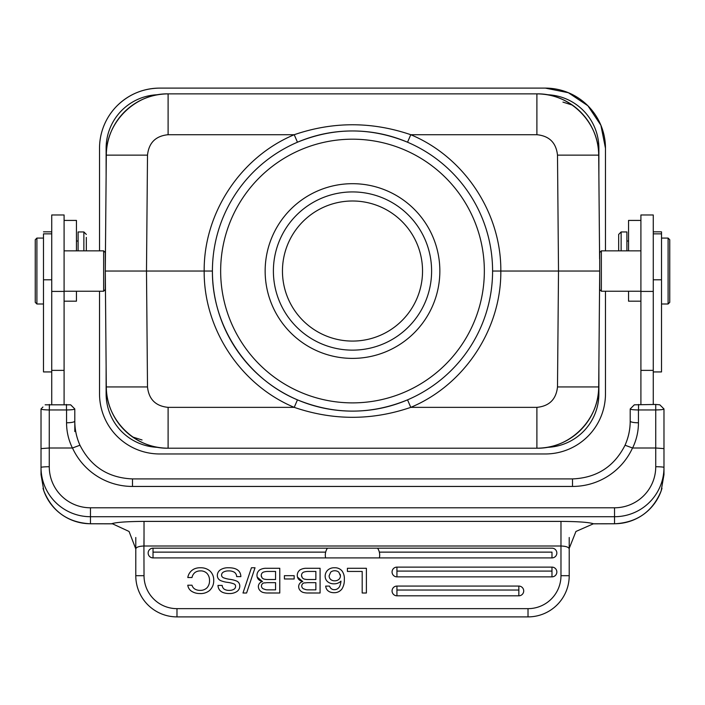 <?xml version="1.0" encoding="UTF-8"?>
<svg xmlns="http://www.w3.org/2000/svg" width="705" height="705" viewBox="0 0 705 705"><rect width="100%" height="100%" fill="white"/><g stroke="black" fill="none" stroke-linecap="round" stroke-linejoin="round"><path stroke-width="1.06" d="M106.12 176.611L106.12 148.262A53.562 53.562 0 0 1 157.858 94.726A61.802 61.802 0 0 0 106.305 155.135C105.909 122.291 135.263 93.192 168.107 93.871C155.109 93.985 143.265 97.731 132.566 105.107M297.457 142.216C315.012 134.743 333.324 130.98 352.412 130.954C371.553 130.98 389.927 134.734 407.543 142.216C370.751 127.217 334.055 127.217 297.457 142.216L294.223 134.717L168.107 134.717L168.107 93.871L536.893 93.871C569.737 93.192 599.091 122.291 598.695 155.135A61.802 61.802 0 0 0 547.142 94.726A53.562 53.562 0 0 1 598.88 148.262L598.88 176.611M294.223 134.717C333.007 121.445 371.852 121.445 410.777 134.717C464.384 157.056 501.317 212.963 500.823 271.037C501.317 329.112 464.384 385.018 410.777 407.358C371.993 420.629 333.148 420.629 294.223 407.358C240.617 385.018 203.683 329.112 204.177 271.037L146.49 271.037L147.504 155.135L106.305 155.135L105.292 271.037L146.49 271.037L147.504 386.939C148.834 399.338 155.699 406.142 168.107 407.358L294.223 407.358L297.457 399.858C246.803 378.752 211.923 325.913 212.416 271.037A140.084 140.084 0 0 1 352.5 130.954A140.084 140.084 0 0 1 492.584 271.037A140.084 140.084 0 0 1 352.5 411.121A140.084 140.084 0 0 1 212.416 271.037L204.177 271.037C203.683 212.963 240.617 157.056 294.223 134.717M407.543 142.216L410.777 134.717L536.893 134.717L536.893 93.871C549.891 93.985 561.735 97.731 572.434 105.107L562.951 102.11M407.543 399.858C370.945 414.857 334.249 414.857 297.457 399.858C315.073 407.34 333.447 411.094 352.588 411.121C371.676 411.094 389.988 407.34 407.543 399.858L410.777 407.358L536.893 407.358L536.893 448.204L168.107 448.204C155.109 448.098 143.265 444.344 132.566 436.968L142.049 439.964M598.88 365.463L598.88 393.822A53.562 53.562 0 0 1 547.142 447.349A61.802 61.802 0 0 0 598.695 386.939C599.091 419.783 569.737 448.882 536.893 448.204C549.891 448.098 561.735 444.344 572.434 436.968M352.5 358.387A87.35 87.35 0 0 0 439.849 271.037A87.35 87.35 0 0 0 352.5 183.688A87.35 87.35 0 0 0 265.15 271.037A87.35 87.35 0 0 0 352.5 358.387M352.5 191.927A79.11 79.11 0 0 0 283.992 310.588A79.11 79.11 0 0 0 421.008 310.588A79.11 79.11 0 0 0 352.5 191.927M282.458 271.037A70.042 70.042 0 0 0 387.521 331.694A70.042 70.042 0 0 0 387.521 210.381A70.042 70.042 0 0 0 282.458 271.037M105.292 271.037L106.305 386.939C105.909 419.783 135.263 448.882 168.107 448.204L168.107 407.358M147.504 386.939L106.305 386.939A61.802 61.802 0 0 0 157.858 447.349A53.562 53.562 0 0 1 106.12 393.822L106.12 365.463M109.416 271.037L106.12 271.037M599.602 258.885L598.695 155.135L557.496 155.135L558.51 271.037L557.496 386.939L598.695 386.939L599.708 271.037L492.584 271.037M595.584 271.037L598.88 271.037M599.708 289.508L599.708 252.496L599.708 289.508M599.708 252.496L601.356 250.848L640.907 250.848M599.708 289.579L601.356 291.227L601.356 250.848M640.907 370.372L653.271 370.372L653.271 214.972L640.907 214.972L640.907 404.458M628.552 291.227L628.552 301.176L640.907 301.176M640.907 220.418L628.552 220.418L628.552 250.848M626.904 250.848L626.904 231.954L621.131 231.954L621.131 250.848M618.664 250.848L618.664 234.43L618.664 250.848M653.271 404.458L653.271 370.372M632.588 448.01C636.483 439.964 638.439 431.557 638.439 422.78A8.24 1.666 0 0 1 630.199 421.114C630.199 429.415 628.481 437.452 625.044 445.207C628.499 437.444 630.217 429.407 630.199 421.114L630.199 408.97C630.64 409.552 633.407 409.878 638.474 409.957L655.738 409.957L655.738 404.458L634.333 404.811M655.738 404.458L659.809 404.811M659.862 404.855L663.978 408.953M655.738 448.953L655.738 466.736L655.738 448.001L663.978 448.618L663.978 474.624L663.978 442.264M663.978 448.618L663.978 408.97C663.537 409.552 660.788 409.869 655.738 409.94L655.738 448.001L632.552 448.001L625.044 445.225C614.161 466.666 596.65 477.902 572.513 478.915L572.513 486.441A65.926 65.671 -0 0 0 632.517 447.975M72.412 448.01C68.517 439.964 66.561 431.557 66.561 422.78A8.24 1.666 0 0 0 74.8 421.114C74.783 429.407 76.501 437.444 79.956 445.225L72.456 448.001L49.262 448.001L41.022 448.618L41.022 408.97C41.463 409.543 44.221 409.869 49.288 409.957L66.526 409.957C71.593 409.878 74.351 409.552 74.8 408.979M132.487 478.951L132.487 478.915C108.35 477.902 90.839 466.666 79.956 445.207C76.519 437.452 74.8 429.415 74.8 421.114L74.8 408.962L70.685 404.855M74.8 421.114L74.8 431.557M70.667 404.811L45.155 404.811M43.014 488.336L43.877 491.006L41.022 474.624L41.022 442.264M41.022 474.624L41.022 448.618M569.217 537.51L569.217 575.694L560.977 575.694L560.977 521.392C578.338 521.506 589.16 522.299 593.434 523.771L575.941 531.464L569.217 548.375L569.217 575.694A41.198 41.198 0 0 1 528.019 616.893L176.981 616.893A41.198 41.198 0 0 1 135.783 575.694L135.783 537.51M593.434 523.771L614.54 523.745A49.438 49.253 -0 0 0 661.131 490.988L663.978 474.624M144.023 536.091L143.917 546.014C138.973 546.208 136.268 547.168 135.783 548.904L129.068 531.473L112.58 523.833L90.46 523.78C68.015 522.634 52.487 511.715 43.877 491.006A49.438 49.253 -0 0 0 90.46 523.745L111.566 523.771C115.84 522.299 126.662 521.506 144.023 521.392L144.023 546.014L560.977 546.014C565.974 546.19 568.723 547.15 569.217 548.904M551.918 557.902L153.082 557.902A4.864 4.864 0 0 1 148.156 553.037A4.864 4.864 0 0 1 153.082 548.164L551.918 548.164A4.864 4.864 0 0 1 556.844 553.037A4.864 4.864 0 0 1 551.918 557.902M551.918 576.857L396.994 576.857A4.864 4.864 0 0 1 392.068 571.984A4.864 4.864 0 0 1 396.994 567.12L551.918 567.12A4.864 4.864 0 0 1 556.844 571.984A4.864 4.864 0 0 1 551.918 576.857M518.774 595.804L396.994 595.804A4.864 4.864 0 0 1 392.068 590.94A4.864 4.864 0 0 1 396.994 586.075L518.774 586.075A4.864 4.864 0 0 1 523.709 590.94A4.864 4.864 0 0 1 518.774 595.804M262.33 592.244A17.07 17.07 0 0 0 268.297 592.976L279.779 593.002L279.779 568.283L267.01 568.283M257.202 577.113L262.41 581.528M302.63 592.244A17.07 17.07 0 0 0 308.596 592.976L320.079 593.002L320.079 568.283L307.31 568.283M297.501 577.113L302.709 581.528M200.088 593.522A14.726 14.726 0 0 1 191.566 591.239A8.345 8.345 0 0 1 187.794 585.212L192.007 585.212A6.451 6.451 0 0 0 194.915 589.089A10.011 10.011 0 0 0 200.211 590.376A9.262 9.262 0 0 0 207.023 587.767A10.011 10.011 0 0 0 209.508 580.638A10.126 10.126 0 0 0 206.935 573.332A8.804 8.804 0 0 0 200.467 570.883M210.081 590.059A13.906 13.906 0 0 1 200.079 593.566M200.467 570.918A8.936 8.936 0 0 0 195.021 572.469A8.61 8.61 0 0 0 192.016 577.527L187.803 577.527A11.553 11.553 0 0 1 194.316 568.909A14.179 14.179 0 0 1 200.528 567.772A13.906 13.906 0 0 1 210.055 571.068A12.152 12.152 0 0 1 213.703 580.382A12.761 12.761 0 0 1 210.028 589.997M235.047 584.709A2.476 2.476 0 0 0 233.972 583.916A26.438 26.438 0 0 0 227.583 582.365A26.649 26.649 0 0 1 221.07 580.779A6.433 6.433 0 0 1 219.325 579.774A5.314 5.314 0 0 1 217.396 576.293A6.715 6.715 0 0 1 220.639 569.684A13.906 13.906 0 0 1 228.446 567.772M233.866 589.309A3.375 3.375 0 0 0 235.567 586.058A2.564 2.564 0 0 0 235.065 584.701M223.555 592.711A8.61 8.61 0 0 1 219.722 590.217A8.24 8.24 0 0 1 217.986 585.414L222.19 585.414A5.094 5.094 0 0 0 224.225 589.186A9.262 9.262 0 0 0 229.266 590.385A8.61 8.61 0 0 0 233.857 589.292M228.57 567.754C236.527 567.754 240.625 570.715 240.872 576.62L236.668 576.62A5.473 5.473 0 0 0 234.36 572.24A10.61 10.61 0 0 0 228.711 570.909A10.372 10.372 0 0 0 223.485 572.046A3.569 3.569 0 0 0 221.573 574.795A2.626 2.626 0 0 0 222.269 576.91A3.719 3.719 0 0 0 223.723 577.862A28.843 28.843 0 0 0 229.945 579.343A27.178 27.178 0 0 1 236.422 580.964A5.235 5.235 0 0 1 239.7 584.974A6.574 6.574 0 0 1 236.572 591.724A13.025 13.025 0 0 1 229.372 593.531A17.616 17.616 0 0 1 223.555 592.702M255.025 567.754L251.447 567.754L242.987 593.002L246.591 593.002L255.025 567.754M268.041 589.847L275.567 589.847L275.567 582.665L267.733 582.665A13.659 13.659 0 0 0 265.159 582.903A3.102 3.102 0 0 0 264.005 589.054A7.667 7.667 0 0 0 268.041 589.821M264.357 579.175A13.659 13.659 0 0 0 267.354 579.51L275.567 579.51L275.567 571.438L267.97 571.438A14.629 14.629 0 0 0 263.503 572.09A3.402 3.402 0 0 0 261.273 575.544M261.52 576.972L261.185 575.544L262.093 577.853A4.424 4.424 0 0 0 264.357 579.184M259.273 570.204A12.152 12.152 0 0 1 267.01 568.336M262.489 581.546C258.823 580.594 256.99 578.523 256.981 575.342A6.451 6.451 0 0 1 259.317 570.266M258.347 586.622A5.182 5.182 0 0 1 262.41 581.581M262.339 592.209A7.068 7.068 0 0 1 259.484 589.953A5.631 5.631 0 0 1 258.374 586.622M268.297 593.002L279.779 593.002M294.161 575.677L284.415 575.677L284.415 578.972L294.161 578.972L294.161 575.677M308.332 589.847L315.866 589.847L315.866 582.665L308.032 582.665A13.659 13.659 0 0 0 305.459 582.903A3.102 3.102 0 0 0 304.304 589.054A7.667 7.667 0 0 0 308.332 589.821M304.657 579.175A13.659 13.659 0 0 0 307.644 579.51L315.866 579.51L315.866 571.438L308.27 571.438A14.629 14.629 0 0 0 303.802 572.09A3.402 3.402 0 0 0 301.564 575.544M301.819 576.972L301.484 575.544L302.392 577.853A4.424 4.424 0 0 0 304.657 579.184M299.572 570.204A12.152 12.152 0 0 1 307.301 568.336M302.789 581.546C299.123 580.594 297.29 578.523 297.281 575.342A6.451 6.451 0 0 1 299.616 570.266M299.775 589.962A5.631 5.631 0 0 1 298.664 586.622A5.182 5.182 0 0 1 302.709 581.581M302.639 592.209A7.068 7.068 0 0 1 299.784 589.953M308.596 593.002L320.079 593.002M325.701 586.102L329.596 586.102A4.759 4.759 0 0 0 334.619 589.671A5.631 5.631 0 0 0 337.343 588.886A6.133 6.133 0 0 0 339.687 586.384A19.335 19.335 0 0 0 340.991 581.105A9.509 9.509 0 0 1 334.064 583.819A9.694 9.694 0 0 1 328.16 582.101A6.891 6.891 0 0 1 325.349 577.889A8.24 8.24 0 0 1 329.596 568.838A9.606 9.606 0 0 1 334.584 567.772A9.139 9.139 0 0 1 341.846 570.706A12.761 12.761 0 0 1 344.322 579.475A16.479 16.479 0 0 1 341.731 589.301M329.138 575.914A4.618 4.618 0 0 0 331.121 579.792A5.86 5.86 0 0 0 334.593 580.805A6.292 6.292 0 0 0 338.365 579.774A4.609 4.609 0 0 0 340.4 575.906M330.663 572.222L329.085 575.914M340.189 574.293L340.436 575.906L338.876 572.249A5.94 5.94 0 0 0 334.76 570.777A5.94 5.94 0 0 0 330.654 572.204M341.687 589.265A9.262 9.262 0 0 1 334.249 592.693A10.813 10.813 0 0 1 330.011 591.988A7.226 7.226 0 0 1 327.314 590.138A7.535 7.535 0 0 1 325.684 586.102M366.397 568.283L347.406 568.283L347.406 571.438L362.194 571.438L362.194 593.002L366.397 593.002L366.397 568.283M135.783 548.904L135.783 575.694L144.023 575.694L143.917 546.014M153.082 552.13L325.666 552.13M379.334 552.13L551.918 552.13M396.933 571.085L551.918 571.085M396.933 590.041L518.845 590.041M112.58 523.833L111.566 523.771M41.022 408.953L42.943 407.014M51.729 370.372L64.093 370.372L64.093 214.972L51.729 214.972L51.729 404.458M64.093 404.458L64.093 370.372M64.093 301.176L76.448 301.176L76.448 291.227M76.448 250.848L76.448 220.418L64.093 220.418M78.096 241.022L76.448 241.022M83.869 250.848L83.869 231.954L78.096 231.954L78.096 250.848M86.336 237.418L86.336 250.848L86.336 237.418M51.729 233.849L43.49 233.849L43.49 371.932L51.729 371.932M43.49 238.079L36.898 238.079L36.898 303.996L43.49 303.996M36.898 303.996L35.25 302.348L35.25 239.726L36.898 238.079M630.199 408.953L634.315 404.855M653.271 371.932L661.51 371.932L661.51 231.848L653.271 231.848M668.102 303.996L669.75 302.348L669.75 239.726L668.102 238.079L668.102 303.996L661.51 303.996M605.472 250.848L605.472 148.262L600.898 125.27L587.891 105.759L568.362 92.716L545.326 88.107L159.674 88.107A60.154 60.154 0 0 0 99.528 148.262L99.528 250.848M99.528 291.227L99.528 393.822A60.154 60.154 0 0 0 159.674 453.967L545.326 453.967A60.154 60.154 0 0 0 605.472 393.822L605.472 291.227M605.472 148.262A60.154 60.154 0 0 0 545.326 88.107M105.292 289.508L105.292 252.496L105.292 289.508M105.292 252.496L103.644 250.848L103.644 291.227L105.292 289.579M379.369 557.902A12.364 12.364 180 0 0 377.572 548.164M327.428 548.164A12.364 12.364 180 0 0 325.631 557.902M352.5 411.121A140.084 140.084 0 0 1 212.416 271.037A140.084 140.084 0 0 1 352.5 130.954A140.084 140.084 0 0 1 492.584 271.037A140.084 140.084 0 0 1 352.5 411.121M352.5 402.881A131.844 131.844 0 0 0 466.684 205.12A131.844 131.844 0 0 0 238.316 205.12A131.844 131.844 0 0 0 352.5 402.881M157.858 94.726A61.802 61.802 0 0 0 106.305 155.135M147.504 155.135C148.834 142.745 155.699 135.933 168.107 134.717M106.305 386.939A61.802 61.802 0 0 0 157.858 447.349M557.496 386.939C556.166 399.338 549.301 406.142 536.893 407.358M536.893 134.717C549.301 135.933 556.166 142.745 557.496 155.135M598.695 155.135A61.802 61.802 0 0 0 547.142 94.726M640.907 291.421L653.271 291.421M572.513 478.915L132.487 478.915L132.487 486.441L572.513 486.441M72.483 447.975A65.926 65.671 -0 0 0 132.487 486.441M66.561 422.78L66.561 409.957M66.49 409.957L66.446 404.458M614.54 523.745L614.54 516.712L90.46 516.712L90.46 523.745M90.46 507.785L90.46 516.712A49.438 49.253 180 0 1 41.022 467.459A8.24 0.714 0 0 1 49.262 466.736A41.198 41.049 180 0 0 90.46 507.785L614.54 507.785L614.54 516.712A49.438 49.253 180 0 0 663.978 467.459A8.24 0.714 0 0 0 655.738 466.736A41.198 41.049 180 0 1 614.54 507.785M528.019 616.893L528.019 608.653L176.981 608.653L176.981 616.893M560.977 575.694A32.959 32.959 0 0 1 528.019 608.653L176.981 608.653A32.959 32.959 0 0 1 144.023 575.694M153.02 553.037L153.02 557.902A4.864 4.864 0 0 1 148.156 553.037A4.864 4.864 0 0 1 153.02 548.164L153.02 553.037M551.98 548.164A4.864 4.864 0 0 1 556.844 553.037A4.864 4.864 0 0 1 551.98 557.902L551.98 552.13M396.933 571.984L396.933 576.857A4.864 4.864 0 0 1 392.059 571.984A4.864 4.864 0 0 1 396.933 567.12L396.933 571.984M551.98 571.984L551.98 567.12A4.864 4.864 0 0 1 556.844 571.984A4.864 4.864 0 0 1 551.98 576.857L551.98 571.984M396.933 590.94L396.933 595.804A4.864 4.864 0 0 1 392.059 590.94A4.864 4.864 0 0 1 396.933 586.075L396.933 590.94M518.845 590.94L518.845 586.075A4.864 4.864 0 0 1 523.709 590.94A4.864 4.864 0 0 1 518.845 595.804L518.845 590.94M144.023 521.392L560.977 521.392M49.262 409.957L49.262 466.736M49.368 404.458L49.324 409.957M51.729 291.421L64.093 291.421M51.729 279.806L43.49 279.806M638.439 409.957L638.439 422.78M638.554 404.458L638.51 409.957M661.51 279.806L653.271 279.806M601.356 291.227L640.907 291.227M628.552 241.022L626.904 241.022M618.664 234.43L621.131 231.954M70.703 404.846L72.862 406.996M592.438 523.824L614.54 523.78C636.985 522.634 652.513 511.715 661.123 491.006L661.995 488.327M86.336 234.43L83.869 231.954M43.49 231.848L51.729 231.848M659.854 404.846L662.057 407.041M634.297 404.846L632.138 406.996M668.102 238.079L661.51 238.079M653.271 233.849L661.51 233.849M159.674 88.107C143.185 88.345 129.015 94.206 117.171 105.697M64.093 291.227L103.644 291.227M64.093 250.848L103.644 250.848"/></g></svg>

